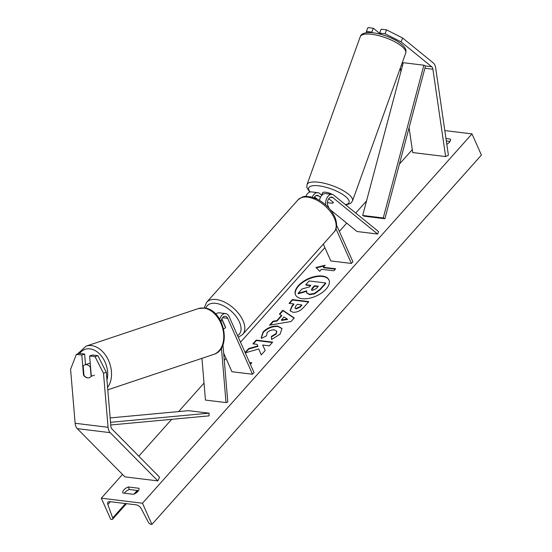 <?xml version="1.0" encoding="UTF-8"?>
<svg xmlns="http://www.w3.org/2000/svg" width="552" height="552" viewBox="0 0 552 552"><rect width="100%" height="100%" fill="white"/><g stroke="black" fill="none" stroke-linecap="round" stroke-linejoin="round"><path stroke-width="0.83" d="M434.921 65.226A8.687 5.61 -83 0 1 435.666 67.868L448.403 155.209L445.636 156.575L432.899 69.235A4.34 2.801 -83 0 0 432.526 67.91A4.34 2.801 -83 0 0 431.664 66.73L401.111 41.876L385.061 33.741L386.593 29.877L402.649 38.012L433.203 62.866A8.687 5.61 -83 0 1 434.921 65.226M366.39 31.464L367.922 27.6L373.345 28.262L371.813 32.126L366.39 31.464L366.728 32.665M409.08 127.705L412.71 152.559L445.636 156.575M400.366 67.93L400.904 71.622M381.273 34.417L379.631 33.085L385.061 33.741M372.51 32.699L371.813 32.126M379.631 33.085L381.17 29.215L386.593 29.877M379.9 33.596L373.345 28.262M402.649 38.012L401.111 41.876M89.624 355.992L95.047 356.654L103.507 373.297L106.315 372.296L97.856 355.654L92.432 354.991L89.624 355.992L91.315 376.043A6.783 4.933 70.4 0 1 91.128 376.305M90.5 376.988A6.783 4.933 70.4 0 1 89.32 377.685A6.783 4.933 70.4 0 1 87.596 377.865A6.783 4.933 70.4 0 1 83.49 375.084L81.799 355.039L76.376 354.377L79.184 353.377L84.615 354.039L81.799 355.039M76.376 354.377L70.58 369.281L75.134 423.274A8.687 5.61 97 0 0 75.962 426.648A8.687 5.61 97 0 0 77.28 428.642L124.911 476.873L157.837 480.889L110.207 432.658A8.687 5.61 97 0 1 108.889 430.663A8.687 5.61 97 0 1 108.061 427.296L103.507 373.297M106.315 372.296L110.869 426.289A4.34 2.801 97 0 0 111.283 427.972A4.34 2.801 97 0 0 111.946 428.973L159.569 477.211L157.837 480.889M85.505 364.651L84.615 354.039M97.856 355.654L95.047 356.654M83.932 374.932L83.49 375.084M201.935 358.338L205.461 400.083L226.037 402.594L221.428 347.96M223.677 353.142L231.95 371.731L252.533 374.242L254.03 372.559L229.135 316.641A8.142 5.258 97 0 0 225.623 313.591A8.142 5.258 97 0 0 219.758 319.311M252.533 374.242L227.638 318.318A5.43 3.505 97 0 0 225.299 316.289A5.43 3.505 97 0 0 221.11 321.795M222.967 344.765L227.797 401.966L226.037 402.594M221.842 318.849L225.616 327.336A6.783 3.795 41.7 0 1 225.237 327.936A6.783 3.795 41.7 0 1 223.601 328.723A6.783 3.795 -138.3 0 0 225.237 327.936A6.783 3.795 -138.3 0 0 225.513 327.543L222.242 320.195A6.783 3.795 -138.3 0 0 221.518 319.656M215.797 314.164A8.142 5.258 -83 0 1 219.247 312.811L225.623 313.591M312.273 197.237A8.142 5.258 -83 0 1 317.766 192.669A8.142 5.258 -83 0 1 319.656 193.504L321.692 195.153M305.905 196.429A8.142 5.258 -83 0 1 311.39 191.889L317.766 192.669M314.04 197.802A5.43 3.505 -83 0 1 317.441 195.36A5.43 3.505 -83 0 1 318.697 195.919L320.457 197.347M314.543 196.954L317.29 199.182M330.496 209.926L357.041 231.523L377.623 234.034L378.582 231.619L333.856 195.235A8.142 5.258 -83 0 0 331.966 194.401A8.142 5.258 -83 0 0 325.777 204.958M329.033 208.201L327.985 205.841A5.43 3.505 -83 0 1 328.054 199.941A5.43 3.505 -83 0 1 331.642 197.098A5.43 3.505 -83 0 1 332.897 197.65L377.623 234.034M323.313 244.101L330.807 260.93L351.382 263.442L352.887 261.765L336.623 225.237M351.382 263.442L335.968 228.811M327.467 202.425A6.783 2.132 -160.2 0 0 330.848 203.095A6.783 1.953 -158.4 0 0 333.436 202.577A6.783 1.953 -158.4 0 0 333.456 202.515L328.744 198.685M331.966 194.401L325.59 193.621A8.142 5.258 97 0 0 319.491 200.369M380.08 33.444A6.783 2.132 -160.2 0 0 379.776 33.769L379.693 34.003M332.435 194.49A6.783 2.132 -160.2 0 0 325.156 192.193A6.783 2.132 -160.2 0 0 322.485 192.924L321.788 194.863A6.783 2.132 -160.2 0 0 321.768 194.939M321.505 195.67L321.823 194.787A6.783 2.132 -160.2 0 0 321.788 194.863M330.848 203.095A6.783 2.132 -160.2 0 0 333.442 202.508M326.122 289.062A18.313 9.522 -24 0 0 328.964 279.919A18.313 9.522 -24 0 0 315.661 276.366A18.313 9.522 -24 0 0 298.356 285.674A18.313 9.522 -24 0 0 295.513 294.816A18.313 9.522 -24 0 0 308.816 298.37A18.313 9.522 -24 0 0 326.122 289.062M329.054 280.133A18.313 9.522 -24 0 0 315.647 276.828A18.313 9.522 -24 0 0 298.542 286.102A18.313 9.522 -24 0 0 295.61 295.023M122.841 493.005A6.783 3.526 156 0 1 123.965 489.79A6.783 3.526 156 0 1 128.236 486.961L138.938 488.265A6.783 3.526 156 0 1 133.543 494.309L122.841 493.005M124.441 493.198A6.783 3.526 156 0 1 125.097 492.329A6.783 3.526 156 0 1 129.368 489.5L138.469 490.611M261.51 338.369L261.165 337.748L263.104 331.966C267.251 327.784 272.15 325.825 277.794 326.08L281.982 328.454L280.085 334.208L271.57 339.487L271.411 336.361L275.959 333.663L276.731 331.179L274.42 329.923C271.605 329.723 269.183 330.613 267.161 332.594L266.457 335.864L261.51 338.369M292.898 312.246L290.055 310.735L292.077 305.746L293.726 303.904L289.02 303.331L292.339 299.605L308.803 301.613L303.669 307.367C300.385 310.914 296.797 312.542 292.898 312.246M245.267 352.873L258.729 348.94L261.275 354.888L265.208 350.472L262.655 345.034L269.335 345.849L272.66 342.13L256.197 340.122L252.871 343.841L257.128 344.358L257.77 345.952L248.642 348.581L245.116 352.535M446.809 144.3A6.783 3.526 -24 0 0 450.473 139.083L445.975 138.531M444.808 130.576L471.988 133.888L481.42 155.071L151.91 524.4L151.048 524.296A2.443 1.366 41.7 0 1 148.433 522.337L141.146 508.551A4.616 2.581 -138.3 0 0 136.206 504.852L109.862 501.644A4.616 2.581 -138.3 0 0 108.019 502.168A4.616 2.581 -138.3 0 0 107.833 504.487L112.691 517.976A2.443 1.366 41.7 0 1 112.587 519.204A2.443 1.366 41.7 0 1 111.614 519.487L110.752 519.377L101.32 498.194L122.51 474.444M138.807 456.18L171.686 419.327M178.6 411.578L204.026 383.081M224.284 360.373L226.03 358.421M240.506 342.192L324.88 247.62M339.363 231.392L346.732 223.132M355.736 213.037L366.535 200.935M399.413 164.082L412.282 149.654M101.32 498.194L142.485 503.217L471.988 133.888M323.32 267.278L325.114 265.264L316.006 267.499L319.725 271.308L321.519 269.293L333.87 270.797L335.664 268.783L323.32 267.278L323.507 267.699L335.347 269.148M249.559 362.526L251.788 362.795L250.387 364.368M276.835 320.615L281.479 315.413L279.402 314.109L282.831 310.265L294.237 317.959L291.056 321.526L269.507 325.197L273.047 321.229L276.835 320.615L277.021 321.036L281.665 315.834L281.479 315.413M450.004 141.429L446.326 140.981M142.485 503.217L151.91 524.4M129.368 489.5L128.236 486.961M309.348 294.223L306.657 292.774L306.705 290.828L298.087 293.34L301.93 289.027L309.341 286.93L310.804 285.294L305.808 284.687L309.134 280.954L325.632 282.969L319.953 289.331L314.254 293.498L309.348 294.223L309.534 294.644L306.76 292.981M325.632 282.969L325.818 283.39L320.139 289.759L314.44 293.919L314.254 293.498M314.44 293.919L309.534 294.644M310.479 285.653L305.994 285.108L305.808 284.687M306.553 291.352L298.273 293.761L298.087 293.34M324.576 265.864L316.372 267.879M249.752 362.947L251.47 363.154M258.729 348.94L261.282 354.881M257.128 344.358L257.963 346.373L248.835 349.002L245.426 352.825M248.835 349.002L248.642 348.581M257.963 346.373L257.77 345.952M272.336 342.488L256.383 340.543L253.382 343.903M256.383 340.543L256.197 340.122M265.202 350.485L262.655 345.034M296.01 308.499L300.095 306.615L301.647 304.87L297.3 304.338L295.72 306.105L294.975 307.947L296.196 308.927L300.281 307.036L301.84 305.29L301.647 304.87M295.099 308.14L296.196 308.927M290.166 310.935L292.27 306.167L293.912 304.325L293.726 303.904M289.531 303.393L292.525 300.033L292.339 299.605M292.525 300.033L308.478 301.978M261.268 337.955L263.29 332.394C267.444 328.212 272.343 326.246 277.987 326.501L282.072 328.668M271.736 339.439L271.411 336.361M271.598 336.789L276.145 334.091L276.807 331.4M283.99 316.986L281.32 319.981L287.295 319.056L283.99 316.986M287.295 319.056L287.482 319.484L281.506 320.401L281.32 319.981M279.76 314.336L283.017 310.693L282.831 310.265M283.017 310.693L294.071 318.145M270.176 325.087L273.233 321.657L273.047 321.229M273.233 321.657L277.021 321.036M312.363 290.428L316.165 288.655L318.345 286.212L314.385 285.729L312.19 288.192L311.452 289.938L312.363 290.428M318.021 286.578L314.571 286.157L311.583 290.131M314.571 286.157L314.385 285.729M89.3 377.692A6.783 4.747 -108.5 0 0 91.108 376.312L94.42 375.208M90.562 367.114L90.335 367.19A6.783 4.747 -108.5 0 0 86.595 364.679A6.783 4.747 -108.5 0 0 84.994 364.817A6.783 4.747 -108.5 0 0 83.193 366.197L83.966 375.319A6.783 4.747 -108.5 0 0 87.706 377.83M90.335 367.19L91.108 376.312M90.224 363.106A6.783 4.747 -108.5 0 0 89.783 363.223L84.994 364.817M362.678 215.446L403.277 62.693L423.86 65.198L425.488 65.978L384.889 218.73L364.306 216.218L362.678 215.446L383.254 217.957L384.889 218.73M423.86 65.198L383.254 217.957M110.759 424.978L209.008 415.863L209.091 413.165L188.508 410.66L110.165 417.919M110.538 422.308L209.091 413.165M402.097 63.121L403.132 63.252M425.488 65.978L431.664 66.73M401.283 65.377L402.525 65.529M424.888 68.255L432.899 69.235M75.134 423.274L108.061 427.296M77.28 428.642L110.207 432.658M222.539 317.697L227.638 318.318M316.082 195.601L318.697 195.919M330.282 197.333L332.897 197.65M334.346 218.212A24.157 13.517 -138.3 0 0 316.365 199.934A24.157 13.517 -138.3 0 0 298.004 199.893C304.932 194.552 305.842 196.836 310.307 196.767L316.696 198.899C324.949 203.032 330.972 209.022 334.767 216.86C338.3 225.409 335.892 230.405 334.057 232.061A24.157 13.517 -138.3 0 0 334.346 218.212M237.595 335.644A21.445 11.999 -138.3 0 0 239.43 322.044A21.445 11.999 -138.3 0 0 221.38 304.87A21.445 11.999 -138.3 0 0 205.751 308.251M298.004 199.893L206.641 302.296A24.157 13.517 41.7 0 1 225.002 302.344A24.157 13.517 41.7 0 1 242.983 320.615A24.157 13.517 41.7 0 1 242.694 334.464L334.057 232.061M369.75 34.1A24.157 7.583 -160.2 0 0 360.263 36.687C361.056 33.693 364.782 32.333 371.434 32.602C380.473 33.527 389.201 36.46 397.619 41.393C406.555 47.334 406.334 50.177 405.72 53.054A24.157 7.583 -160.2 0 0 394.611 41.697A24.157 7.583 -160.2 0 0 369.75 34.1M345.421 204.64A21.445 6.727 -160.2 0 0 343.234 194.801A21.445 6.727 -160.2 0 0 317.117 185.658A21.445 6.727 -160.2 0 0 310.141 191.965M360.263 36.687L307.015 184.616A24.157 7.583 19.8 0 1 316.503 182.022A24.157 7.583 19.8 0 1 341.371 189.626A24.157 7.583 19.8 0 1 352.48 200.976L405.72 53.054M112.691 517.976L125.552 503.555M133.957 494.137L137.241 490.459M107.833 504.487L110.324 501.699M309.486 294.637L309.299 294.216M320.139 289.759L319.953 289.331M300.281 307.036L300.095 306.615M296.155 308.92L295.962 308.492M292.27 306.167L292.077 305.746M263.29 332.394L263.104 331.966M277.987 326.501L277.794 326.08M278.029 326.508L277.842 326.087M276.145 334.091L275.959 333.663M312.377 288.613L312.19 288.192M79.612 353.425A21.445 15.001 71.5 0 1 90.183 348.885A21.445 15.001 71.5 0 1 106.971 380.059M107.592 387.407A24.157 16.898 -108.5 0 0 109.351 362.422A24.157 16.898 -108.5 0 0 91.798 345.642A24.157 16.898 -108.5 0 0 86.112 346.132L198.327 308.596A24.157 16.898 71.5 0 1 204.019 308.106A24.157 16.898 71.5 0 1 223.07 330.034A24.157 16.898 71.5 0 1 213.658 354.412C232.537 349.05 224.202 309.672 204.613 308.044L198.327 308.596M206.641 302.296L204.164 307.988M238.326 337.286L242.694 334.464M307.015 184.616L306.877 187.556L309.693 192.103M345.883 205.013L350.699 203.343L352.48 200.976M112.587 519.204L126.456 503.666M135.861 493.122L138.138 490.569M306.843 293.202L306.657 292.774M294.975 307.947L295.161 308.375M276.731 331.179L276.925 331.607M107.792 389.822L213.658 354.412M77.59 353.942L86.112 346.132"/></g></svg>
